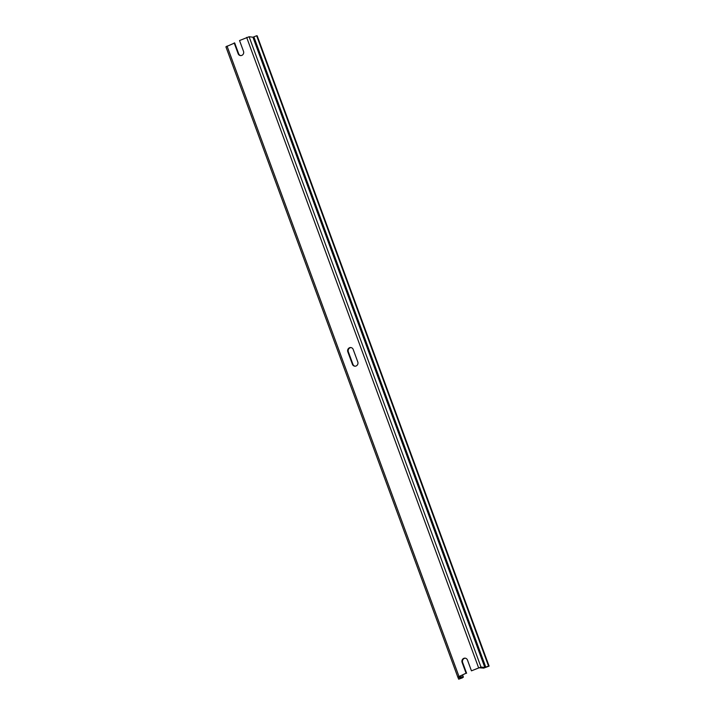 <?xml version="1.0" encoding="UTF-8"?>
<svg xmlns="http://www.w3.org/2000/svg" width="715" height="715" viewBox="0 0 715 715"><rect width="100%" height="100%" fill="white"/><g stroke="black" fill="none" stroke-linecap="round" stroke-linejoin="round"><path stroke-width="1.07" d="M352.406 364.284A3.101 2.887 97 0 0 354.72 366.178A3.101 2.887 97 0 0 357.786 361.924L353.201 349.465A3.101 2.887 -83 0 0 350.886 347.562A3.101 2.887 -83 0 0 347.821 351.825L352.406 364.284L352.951 364.355L348.366 351.887A3.101 2.887 97 0 1 351.154 347.606M354.989 366.205A3.101 2.887 97 0 1 352.951 364.355M234.163 42.9L238.131 53.679A3.101 2.887 97 0 0 240.437 55.582A3.101 2.887 97 0 0 243.502 51.319L239.543 40.541L249.097 36.742L480.998 667.05L471.444 670.84L467.485 660.061A3.101 2.887 97 0 0 465.17 658.166A3.101 2.887 97 0 0 462.104 662.43L466.073 673.208L457.815 677.105L225.904 46.806L234.699 42.971L238.667 53.75A3.101 2.887 97 0 0 240.714 55.6M457.815 677.105L458.681 679.187L462.382 677.865L463.266 677.105L459.2 676.596L466.073 673.208M462.104 662.43L462.641 662.492L466.609 673.271M462.641 662.492A3.101 2.887 97 0 1 465.438 658.211M471.444 670.84L479.113 667.774L483.751 668.105L489.096 666.121L257.185 35.813L256.649 35.75L488.551 666.049L489.096 666.121M249.097 36.742L252.94 37.216L256.649 35.75M480.998 667.05L484.85 667.515L488.551 666.049M461.264 677.579L458.681 679.187M461.407 677.981L457.957 677.177M347.821 351.825L348.366 351.887M227.039 46.037L458.941 676.336M238.131 53.679L238.667 53.75M252.94 37.216L484.85 667.515M253.914 36.948L485.825 667.256M462.516 675.067L463.266 677.105M246.666 37.403L478.576 667.712M462.605 675.032L463.392 677.168"/></g></svg>
